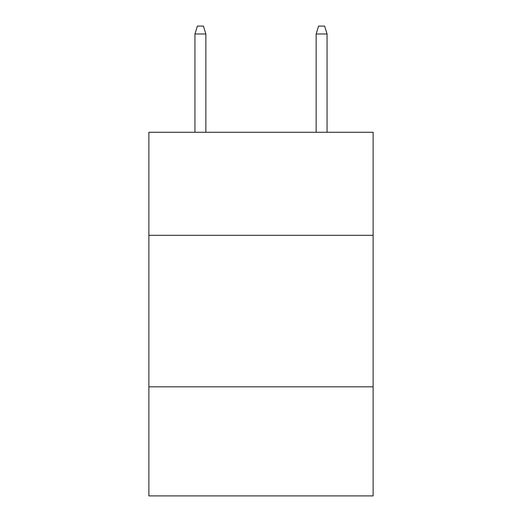 <?xml version="1.0" encoding="UTF-8"?>
<svg xmlns="http://www.w3.org/2000/svg" width="522" height="522" viewBox="0 0 522 522"><rect width="100%" height="100%" fill="white"/><g stroke="black" fill="none" stroke-linecap="round" stroke-linejoin="round"><path stroke-width="0.78" d="M148.881 235.305L373.119 235.305L373.119 132.275L148.881 132.275L148.881 495.9L373.119 495.9L373.119 386.815L148.881 386.815M373.119 386.815L373.119 235.305M205.851 132.275L205.851 33.976L194.941 33.976L194.941 132.275M194.941 33.976L197.368 26.1L203.423 26.1L205.851 33.976M316.149 33.976L318.577 26.1L324.632 26.1L327.059 33.976L316.149 33.976L316.149 132.275M327.059 33.976L327.059 132.275"/></g></svg>
